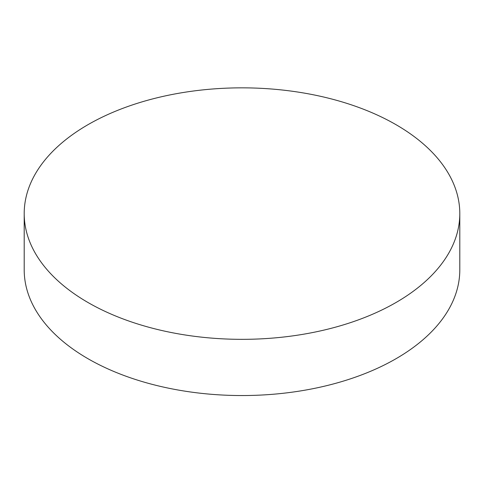 <?xml version="1.0" encoding="UTF-8"?>
<svg xmlns="http://www.w3.org/2000/svg" width="484" height="484" viewBox="0 0 484 484"><rect width="100%" height="100%" fill="white"/><g stroke="black" fill="none" stroke-linecap="round" stroke-linejoin="round"><path stroke-width="0.73" d="M459.8 213.595L459.8 269.8A217.8 125.743 180 0 1 396.009 358.717A217.8 125.743 180 0 1 87.991 358.717A217.8 125.743 180 0 1 24.2 269.8L24.2 213.595A217.8 125.743 180 0 1 158.649 97.417A217.8 125.743 180 0 1 396.009 124.678A217.8 125.743 180 0 1 459.8 213.595A217.8 125.743 180 0 1 325.351 329.767A217.8 125.743 180 0 1 87.991 302.506A217.8 125.743 180 0 1 24.2 213.595"/></g></svg>
